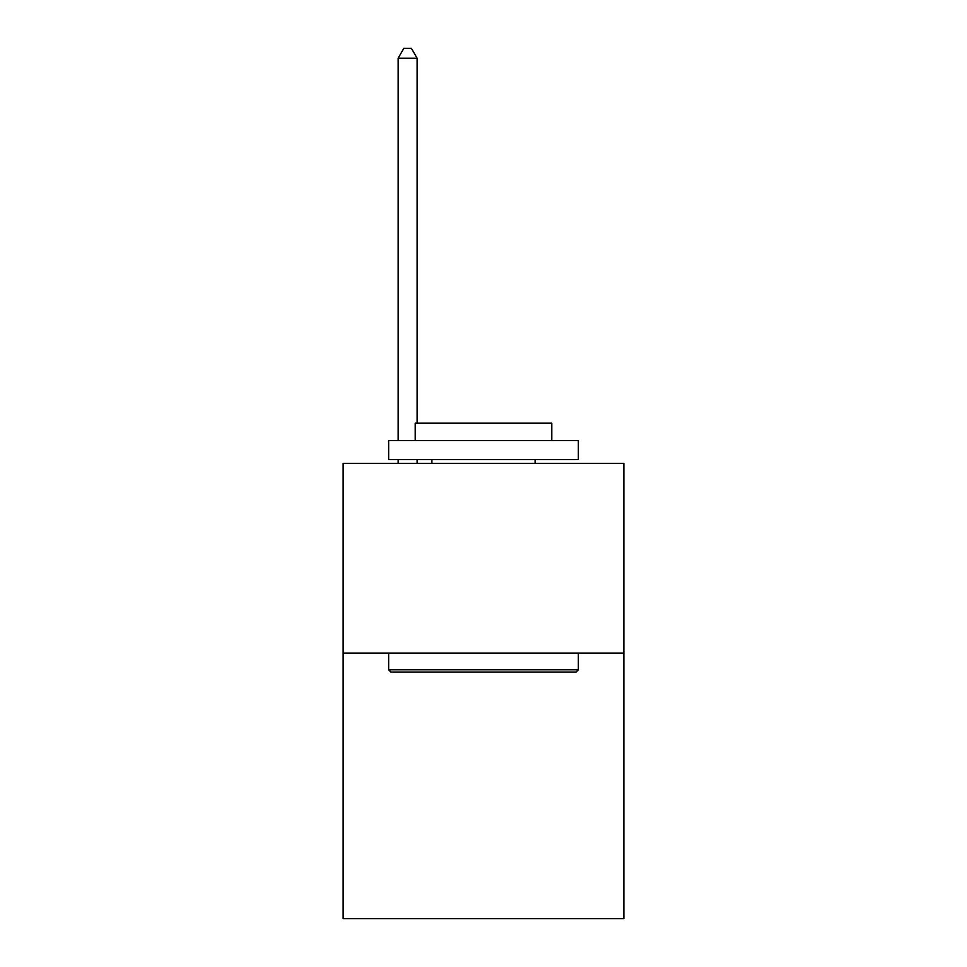 <?xml version="1.0" encoding="UTF-8"?>
<svg xmlns="http://www.w3.org/2000/svg" width="967" height="967" viewBox="0 0 967 967"><rect width="100%" height="100%" fill="white"/><g stroke="black" fill="none" stroke-linecap="round" stroke-linejoin="round"><path stroke-width="1.45" d="M623.872 653.088L623.872 918.65L343.128 918.65L343.128 463.398L623.872 463.398L623.872 653.088L343.128 653.088M390.934 672.053L388.649 669.78L578.351 669.78L576.066 672.053L390.934 672.053M578.351 440.626L578.351 459.603L388.649 459.603L388.649 440.626L578.351 440.626M415.206 440.626L415.206 423.183L551.794 423.183L551.794 440.626M578.351 653.088L578.351 669.78M388.649 653.088L388.649 669.78M535.102 459.603L535.102 463.398M431.898 459.603L431.898 463.398M417.103 423.183L417.103 58.213L398.138 58.213L398.138 440.626M398.138 459.603L398.138 463.398M417.103 459.603L417.103 463.398M398.138 58.213L403.831 48.35L411.422 48.35L417.103 58.213"/></g></svg>
